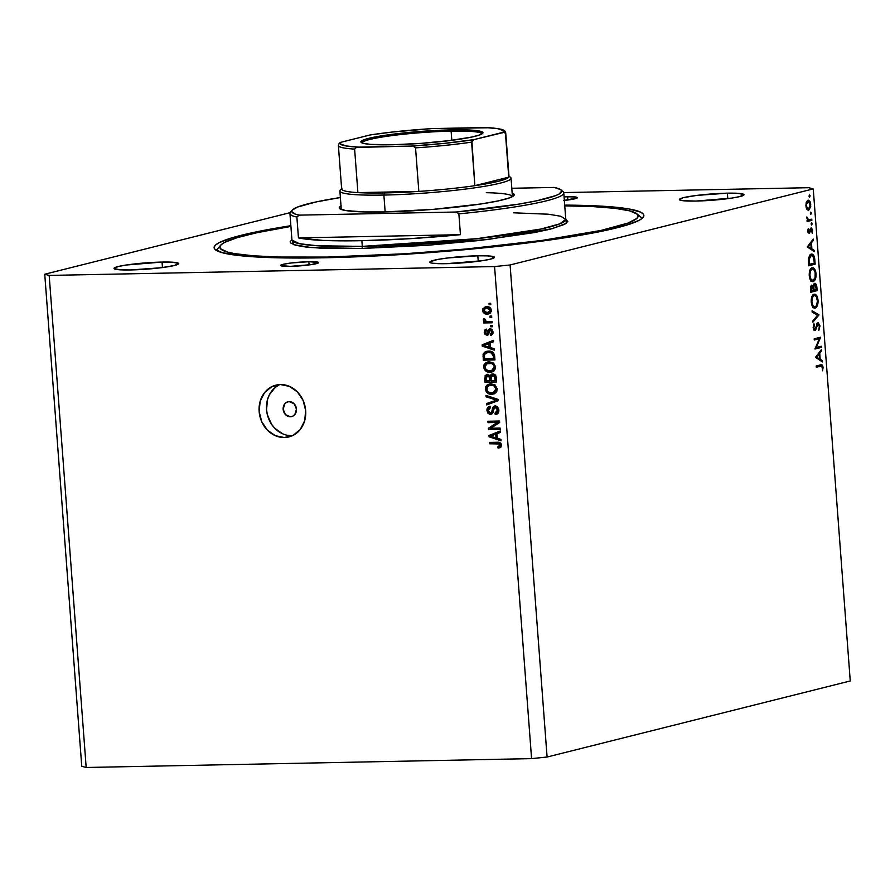 <?xml version="1.0" encoding="UTF-8"?>
<svg xmlns="http://www.w3.org/2000/svg" width="895" height="895" viewBox="0 0 895 895"><rect width="100%" height="100%" fill="white"/><g stroke="black" fill="none" stroke-linecap="round" stroke-linejoin="round"><path stroke-width="1.34" d="M290.372 416.757L291.658 416.578A7.63 6.612 75.9 0 1 290.372 416.757L285.505 414.631L283.156 409.317L284.699 403.925L286.736 402.235L289.23 401.609A7.63 6.612 75.9 0 1 296.357 408.31A7.63 6.612 75.9 0 1 291.658 416.578L290.372 416.757A7.63 6.612 75.9 0 1 283.245 410.055A7.63 6.612 75.9 0 1 287.944 401.788A7.63 6.612 75.9 0 1 289.23 401.609L294.097 403.734L296.446 409.049L294.902 414.441L292.866 416.13L290.372 416.757M279.699 384.57A26.693 23.125 -104.1 0 0 267.269 414.407A26.693 23.125 -104.1 0 0 291.792 435.675L284.397 437.532A26.693 23.125 75.9 0 1 259.449 414.094A26.693 23.125 75.9 0 1 275.906 385.141A26.693 23.125 75.9 0 1 280.415 384.548L289.477 386.383L297.453 391.976L303.136 400.468L305.676 410.57L304.669 420.751L300.272 429.443L293.157 435.339L284.397 437.532L275.347 435.697L267.359 430.103L261.676 421.601L259.136 411.499L260.154 401.329L264.551 392.625L271.666 386.741L280.415 384.548A26.693 23.125 75.9 0 1 305.363 407.975A26.693 23.125 75.9 0 1 288.906 436.939A26.693 23.125 75.9 0 1 284.397 437.532L291.792 435.675A26.693 23.125 -104.1 0 0 292.508 435.652M563.615 200.502L577.286 197.907L575.317 196.989L567.643 196.777A19.075 1.857 175.7 0 0 564.085 196.889L567.643 196.777L567.877 200.01L567.643 196.777A19.075 1.857 175.7 0 1 577.409 197.672A19.075 1.857 175.7 0 1 564.353 200.424M308.853 261.709A19.075 1.857 175.7 0 1 318.62 262.604A19.075 1.857 175.7 0 1 290.36 266.352L280.65 265.591L282.988 264.361L290.92 263.018L308.853 261.709L318.564 262.47L311.426 264.618L290.36 266.352A19.075 1.857 175.7 0 1 280.594 265.468A19.075 1.857 175.7 0 1 308.853 261.709L309.088 264.942L308.853 261.709M564.7 205.112A215.494 21.032 175.7 0 1 643.885 215.404A215.494 21.032 175.7 0 1 324.561 257.771L274.541 257.726L248.362 256.44L222.352 252.737L214.822 249.235L214.14 247.21L215.527 245.051L218.973 242.746L231.872 237.857L252.345 232.711L290.875 225.697A215.494 21.032 175.7 0 0 214.118 247.725A215.494 21.032 175.7 0 0 324.561 257.771L404.383 254.348L487.943 247.456L545.391 240.621L605.658 230.418L626.131 225.283L639.03 220.383L642.476 218.089L643.863 215.919L643.181 213.894L640.428 212.048L628.872 208.938L609.64 206.689L564.7 205.112M477.829 255.791A32.421 3.166 175.7 0 1 494.443 257.301A32.421 3.166 175.7 0 1 446.404 263.678L433.348 263.32L431.021 262.917L429.992 261.765L437.465 259.516L447.355 258.006L477.829 255.791L487.439 255.869L494.331 257.078L490.359 259.17L482.204 260.725L446.404 263.678A32.421 3.166 175.7 0 1 429.779 262.168A32.421 3.166 175.7 0 1 477.829 255.791L478.232 261.284L477.829 255.791M727.378 193.175A32.421 3.166 175.7 0 1 743.991 194.685A32.421 3.166 175.7 0 1 695.952 201.062L682.896 200.704L679.439 199.775L679.54 199.137L683.411 197.672L696.903 195.39L727.378 193.175L736.988 193.253L743.879 194.461L739.919 196.553L731.752 198.108L695.952 201.062A32.421 3.166 175.7 0 1 679.339 199.54A32.421 3.166 175.7 0 1 727.378 193.175L727.78 198.668L727.378 193.175M162.051 262.067A32.421 3.166 175.7 0 1 178.664 263.589A32.421 3.166 175.7 0 1 130.625 269.954L121.015 269.876L114.124 268.668L118.084 266.576L126.251 265.021L162.051 262.067L171.672 262.157L178.564 263.354L174.592 265.457L161.1 267.739L130.625 269.954A32.421 3.166 175.7 0 1 114.012 268.444A32.421 3.166 175.7 0 1 162.051 262.067L162.465 267.56L162.051 262.067M813.253 188.901L510.094 264.965L547.091 757.025L850.25 680.961L813.253 188.901L808.823 187.704L563.727 192.582L808.823 187.704L813.253 188.901L850.25 680.961L547.091 757.025L510.094 264.965L813.253 188.901M816.229 347.484L821.308 346.208L821.397 347.394L814.931 349.016L819.35 338.735L814.26 340.022L814.17 338.825L820.637 337.202L816.229 347.484L820.637 337.202L814.17 338.825L814.26 340.022L819.35 338.735L814.931 349.016L821.397 347.394L821.308 346.208L816.229 347.484M814.797 329.326L813.152 327.604L813.823 327.592L814.461 324.795L813.533 324.807L814.461 324.795L813.98 323.822L813.152 327.626L814.551 330.512L815.837 329.517L813.611 329.561L815.837 329.517L816.553 327.134L815.86 327.145L816.553 327.134L817.403 324.482L816.598 324.493L818.008 323.845L816.844 323.867L818.008 323.845L819.294 326.172L818.847 330.389L819.965 326.004L818.108 322.625L819.932 325.646L818.847 330.389L819.294 326.172L818.287 323.856L815.177 330.389L814.002 330.177L813.186 327.928L813.98 323.822L813.924 328.286L815.032 329.203L817.929 322.659L815.569 328.241L814.797 329.326L813.533 329.36M818.947 314.783L812.917 322.178L812.817 320.913L817.582 315.219L812.157 312.075L812.056 310.8L818.947 314.783L812.056 310.8L812.157 312.075L817.582 315.219L812.817 320.913L812.917 322.178L818.959 314.95L816.911 314.827L818.947 314.783M818.03 300.284L816.978 306.47L815.513 308.003L813.835 307.936L811.508 303.998L811.832 296.849L813.443 294.489L815.446 294.365L817.582 297.677L818.03 300.284C817.515 296.077 816.206 294.052 814.103 294.198C812.034 295.115 811.083 297.744 811.239 302.096C811.765 306.269 813.074 308.283 815.177 308.115L814.349 308.137L815.177 308.115C817.224 307.186 818.175 304.58 818.03 300.284L817.348 300.295L818.03 300.284M816.039 273.792L814.987 279.978L813.521 281.511L811.843 281.444L810.109 279.318L809.27 275.94L809.539 271.353L810.825 268.534L813.454 267.873L815.591 271.174L816.039 273.792C815.524 269.585 814.215 267.56 812.112 267.706C810.042 268.612 809.091 271.252 809.248 275.604C809.774 279.777 811.083 281.78 813.186 281.623L812.358 281.634L813.186 281.623C815.233 280.694 816.184 278.088 816.039 273.792L815.356 273.803L816.039 273.792M814.204 251.607L807.256 246.942L813.253 239.032L813.354 240.33L811.429 242.802L811.877 248.81L814.103 250.309L814.204 251.607L814.103 250.309L811.877 248.81L811.429 242.802L813.354 240.33L813.253 239.032L807.256 246.942L814.204 251.607M810.098 195.96L809.427 197.168L809.281 195.121L810.076 195.748L809.483 194.987L809.505 197.202L810.098 195.96L809.013 195.983L810.098 195.96M808.7 210.247L807.324 209.822L806.205 207.819L806.205 202.382L808.185 200.178L810.277 202.225L810.725 206.588L808.7 210.247L810.747 204.619C810.4 201.588 809.46 200.122 807.939 200.223L806.361 201.968L805.858 205.839L806.921 209.34L808.375 210.28M811.385 213.111L810.311 213.133L811.385 213.111L810.523 214.129L810.568 212.272L811.385 213.111L810.769 212.149L810.803 214.352L811.385 213.111L810.769 212.149M811.765 219.163L811.854 220.349L807.122 221.535L807.033 220.349L807.726 220.17L806.854 216.937L808.342 219.689L811.765 219.163L808.532 219.756L806.854 216.937L807.726 220.17L807.033 220.349L807.122 221.535L811.854 220.349L807.066 220.785L811.854 220.349L811.765 219.163M812.19 223.817L811.53 225.025L811.217 223.258L812.168 223.605L811.575 222.844L811.608 225.059L812.19 223.817L811.116 223.839L812.19 223.817M809.091 232.297L807.771 231.212L808.722 229.4L808.006 229.411L808.722 229.4L808.263 228.695L807.771 231.346L809.203 233.472L807.827 231.827L808.151 228.975L809.091 232.297L811.239 227.789L812.615 229.758L812.246 233.226L811.217 228.986L809.203 233.472L811.317 228.986L810.188 229.008L811.217 228.986L812.112 230.507L812.246 233.226L812.682 230.306L811.105 227.811L809.494 231.861L807.95 232.32L808.935 232.297M811.172 254.09L813.107 254.639L814.159 256.283L815.144 264.17L808.677 265.793L808.442 258.375L810.221 254.56L811.172 254.09L808.386 258.856L808.677 265.793L815.144 264.17L814.842 260.065L814.148 260.076L814.842 260.065C814.495 255.813 813.275 253.822 811.172 254.09L811.653 254.023M816.866 287.082L817.135 290.662L810.669 292.296L810.456 287.429L811.396 285.27L813.253 286.277L813.935 283.905L815.099 283.301L816.173 284.252L816.866 287.082L814.718 283.312L813.253 286.277L811.765 285.091L810.467 289.7L810.669 292.296L817.135 290.662L810.613 291.535L817.135 290.662L816.866 287.082L816.184 287.094L816.866 287.082M822.505 362.005L815.558 357.34L821.554 349.43L821.655 350.728L819.731 353.201L820.178 359.208L822.404 360.707L822.505 362.005L822.404 360.707L820.178 359.208L819.731 353.201L821.655 350.728L821.554 349.43L815.558 357.34L822.505 362.005M820.603 366.111L822.404 367.532L821.688 366.021L816.296 367.196L816.206 365.999L821.957 364.847L823.042 367.028L822.572 370.81L822.404 367.532L822.572 370.81L823.076 367.431C822.684 365.059 821.845 364.22 820.581 364.903L816.206 365.999L816.296 367.196L820.603 366.111L817.28 366.178L821.364 365.988L817.638 366.1M44.75 274.228L290.137 212.652L44.75 274.228L49.18 275.425L86.177 767.485L531.574 758.624L494.577 266.565L49.18 275.425L494.577 266.565L510.094 264.965L494.577 266.565L531.574 758.624L547.091 757.025L531.574 758.624L86.177 767.485L49.18 275.425L44.75 274.228L81.747 766.288L44.75 274.228M490.807 428.257L500.07 428.078L500.171 429.455L488.536 429.678L488.424 428.213L497.273 422.44L488.01 422.63L487.898 421.254L499.533 421.019L499.645 422.496L490.807 428.257L499.645 422.496L499.533 421.019L487.898 421.254L488.01 422.63L497.273 422.44L488.424 428.213L488.536 429.678L500.171 429.455L500.07 428.078L490.807 428.257M494.364 407.639L492.53 408.042L492.105 410.357L493.458 410.011L492.105 410.357L491.489 412.472L493.044 412.092L490.348 412.931L488.301 410.458L490.37 407.762L490.113 406.386C487.92 406.621 486.858 408.008 486.947 410.525L488.29 410.19L486.947 410.525L490.415 414.307L491.668 413.993L490.415 414.307L495.304 407.314L497.586 406.889L495.304 407.314L497.497 409.955L498.817 409.63L497.497 409.955L495.013 413.188L495.271 414.553L497.005 414.116L495.271 414.553C497.721 414.34 498.918 412.841 498.862 410.044L495.159 405.938L497.195 406.598L498.549 408.478L498.873 410.928L498.023 413.289L495.271 414.553L495.013 413.188L496.915 412.237L497.508 410.268L496.882 408.098L495.304 407.314L494.029 408.019L492.854 412.64L491.601 414.027L489.766 414.262L487.988 413.255L486.947 410.525L487.652 407.583L490.113 406.386L490.37 407.762L488.748 408.534L488.301 410.458L488.86 412.203L490.661 412.908L491.747 412.002L492.921 407.18L494.465 406.028M485.951 395.389L497.9 399.327L498.012 400.747L486.679 404.943L486.567 403.533L496.602 400.143L486.063 396.821L485.951 395.389L486.063 396.821L496.602 400.143L486.567 403.533L486.679 404.943L498.012 400.747L497.9 399.327L485.951 395.389M497.273 388.933L496.11 392.513L491.858 394.292L486.768 392.457L485.414 389.772L485.683 386.841L486.992 385.085L489.878 383.877L495.203 385.063L497.273 388.933L495.203 385.063L490.919 383.798L489.151 384.022L485.336 389.157C486.231 392.804 488.401 394.516 491.858 394.292L495.74 392.871L497.273 388.933M495.617 366.905L494.085 370.854L490.203 372.275L485.112 370.429L483.759 367.744L484.027 364.824L485.336 363.068L488.222 361.86L493.548 363.046L495.617 366.905L493.548 363.046L489.263 361.781L487.495 361.994L483.68 367.14C484.575 370.787 486.746 372.499 490.203 372.275L494.085 370.854L495.617 366.905M490.538 347.618L494.096 348.703L494.208 350.135L482.248 346.13L482.148 344.799L493.469 340.324L493.57 341.756L490.191 342.986L490.538 347.618L490.191 342.986L493.57 341.756L493.469 340.324L482.148 344.799L482.248 346.13L494.208 350.135L494.096 348.703L490.538 347.618M489.028 303.371L490.684 303.338L490.784 304.714L489.129 304.747L489.028 303.371L489.129 304.747L490.784 304.714L490.684 303.338L489.028 303.371M486.611 306.694L489.196 307.13L490.852 308.618L491.333 311.169L490.147 313.25L485.716 313.966L483.099 312.142L482.942 308.607L486.611 306.694L485.224 306.862L482.595 310.475C483.233 313.082 484.788 314.29 487.26 314.089L488.748 313.91L491.366 310.308C490.706 307.667 489.117 306.459 486.611 306.694M489.979 316.103L491.646 316.069L491.747 317.445L490.091 317.479L489.979 316.103L490.091 317.479L491.747 317.445L491.646 316.069L489.979 316.103M487.663 321.495L492.049 321.406L492.149 322.782L483.692 322.95L483.58 321.573L484.933 321.54L483.367 320.253L483.669 318.642L484.911 319.135L485.459 321.081L487.663 321.495L483.58 321.573L483.692 322.95L492.149 322.782L492.049 321.406L487.663 321.495M490.684 325.388L492.339 325.355L492.451 326.742L490.784 326.764L490.684 325.388L490.784 326.764L492.451 326.742L492.339 325.355L490.684 325.388M490.024 328.857L487.641 331.911L489.296 331.508L487.641 331.911L487.283 333.466L488.972 333.041L486.611 333.913L485.448 332.213L486.679 330.468L486.421 329.091L484.24 332.28L485.437 331.989L484.24 332.28L486.88 335.289L487.775 335.066L486.88 335.289L489.587 330.557L492.138 329.774L490.337 330.221L491.78 331.989L492.955 331.687L490.27 334.014L490.527 335.39L493 332.056L490.024 328.857L491.131 329.047L493 332.056L491.568 335.054L490.527 335.39L490.27 334.014L491.791 332.369L490.829 330.311L489.587 330.557L488.625 334.159L487.406 335.211L485 334.439L484.307 332.862L484.687 330.098L486.421 329.091L486.679 330.468L485.694 331.005L485.47 332.504L487.003 333.801L488.099 330.031L489.397 328.924M488.39 351.108L491.948 351.78L493.727 353.145L494.946 359.947L483.311 360.17L483.21 353.894L485.213 351.791L488.39 351.108L486.399 351.355L483.087 354.331L483.311 360.17L494.946 359.947L494.644 356.031C493.906 352.451 491.814 350.806 488.39 351.108M492.574 373.942L489.856 375.822L491.702 375.363L489.856 375.822L487.305 374.401L484.654 378.093L486.007 377.746L484.654 378.093L484.967 382.199L496.602 381.964L496.289 377.891C496.076 375.329 494.845 374.009 492.574 373.942L495.707 375.576L496.602 381.964L484.967 382.199L485.179 375.475L487.674 374.412L489.856 375.822L491.724 374.054M497.351 438.281L500.92 439.367L501.021 440.81L489.073 436.805L488.972 435.462L500.283 430.998L500.394 432.43L497.005 433.661L497.351 438.281L497.005 433.661L500.394 432.43L500.283 430.998L488.972 435.462L489.073 436.805L501.021 440.81L500.92 439.367L497.351 438.281M501.502 445.173L500.831 447.254L498.09 448.104L497.833 446.728L500.048 445.777L499.533 443.976L489.599 443.786L489.498 442.41L498.728 442.32L500.518 443.025L501.502 445.173C500.943 442.913 499.567 441.951 497.385 442.253L489.498 442.41L489.599 443.786L499.153 443.775L500.137 445.139L497.833 446.728L498.09 448.104L500.831 447.254L501.502 445.173M81.747 766.288L86.177 767.485L81.747 766.288M279.061 384.884L275.224 387.412L269.35 394.852L267.538 399.472L266.531 409.642L267.37 414.81L271.565 424.286L274.754 428.246L282.742 433.84M287.217 435.261L291.792 435.675M490.762 304.334L489.129 304.747L490.762 304.334M489.576 313.608L487.26 314.089L489.106 313.63L485.638 312.545M487.093 307.858L484.777 308.562L483.803 310.185L482.595 310.475L483.815 310.487L485.627 308.204L490.214 307.791M484.564 308.708L486.22 306.705M485.459 312.366L489.867 313.574M486.265 306.683L484.475 309.155M491.444 311.415L490.046 312.142M487.148 312.713L483.815 310.487L485.079 312.321L487.417 312.702L489.185 312.221L490.147 310.296L491.333 309.994L487.148 312.713M490.18 307.779L485.627 308.204M486.802 308.07L490.147 310.296L488.871 308.462L486.802 308.07M488.334 312.579L491.243 311.617M491.724 317.065L490.091 317.479L491.724 317.065M492.116 322.357L483.692 322.95L485.537 322.48L485.459 321.417L485.537 322.48L492.116 322.357M483.311 319.951L484.933 321.54L485.951 321.294L484.911 319.135L483.669 318.642L483.311 319.951L484.844 319.56L483.311 319.951M492.418 326.362L490.784 326.764L492.418 326.362M492.116 333.567L492.295 334.529L492.116 333.567L492.932 333.264M492.384 333.499L490.27 334.014M489.587 330.557L490.337 330.221M488.167 334.775L486.79 333.891M487.283 333.466L486.611 333.913M486.947 333.835L488.558 333.443M489.699 330.445L490.438 328.868M490.874 328.599L489.599 330.893M489.006 333.186L486.802 333.891M486.533 333.499L488.222 334.786M493.29 332.94L492.44 333.477M494.118 349.028L484.106 345.671L482.248 346.13L484.094 345.571L494.118 349.028M484.072 345.235L484.005 344.329L482.148 344.799L493.492 340.581L484.005 344.329L484.072 345.235M489.14 347.193L483.412 345.436L490.203 343.132L488.86 343.467L489.14 347.193L490.482 346.857L489.14 347.193L488.86 343.467L483.412 345.436L489.14 347.193M494.913 359.51L483.311 360.17L485.157 359.712L485.09 358.761L485.157 359.712L494.913 359.51M484.374 356.098L483.031 356.445L484.374 356.098M484.821 353.894L483.087 354.331L484.821 353.894M484.978 353.704L487.383 351.176L484.933 353.861M488.648 352.216L492.854 352.361M493.212 352.496L488.48 352.485L491.355 352.954L493.302 356.232L493.481 358.593L484.564 358.772L484.486 354.565L486.746 352.697L490.326 352.026L486.746 352.697M491.355 352.954L493.123 352.518L487.887 352.518L485.157 353.525L484.385 355.024L484.564 358.772L493.481 358.593L493.302 356.232L494.633 355.897L493.302 356.232L492.821 354.219L491.355 352.954M492.642 371.772L490.203 372.275L492.049 371.805L487.574 370.541M485.034 366.793L483.68 367.14L485.034 366.793M485.795 364.567L488.457 361.826M487.383 370.373L489.889 371.604L493.1 371.716M488.48 361.826L485.694 364.903M489.531 362.934L490.852 362.71M493.548 363.046L489.33 363.157C491.926 362.956 493.57 364.22 494.264 366.95L491.478 370.72L490.113 370.888C487.439 371.156 485.75 369.892 485.045 367.095L486.746 363.784L491.187 362.688L493.704 363.113M495.427 368.908L492.351 370.407L493.805 369.031L494.264 366.95L495.584 366.614L494.264 366.95L493.716 365.194L491.635 363.482L486.746 363.784L485.101 366.066L485.851 369.277L488.457 370.776L492.373 370.396M491.187 362.688L487.943 363.325M491.478 370.72L495.371 368.986M486.813 381.729L486.746 380.778L486.813 381.729M487.305 374.401L486.679 374.479M486.556 376.101L487.663 374.412M491.702 375.363L492.731 373.953L491.702 375.363M487.976 374.222L486.533 376.236M493.648 375.05L495.696 375.117M488.614 375.497L489.71 375.307M489.699 380.722L486.22 380.789L486.052 378.54L487.607 375.766L489.453 375.307L487.115 375.833L489.296 376.94L490.952 376.526L489.296 376.94L489.509 378.294L490.852 377.958L489.509 378.294L489.699 380.722L491.031 380.386L489.699 380.722L489.028 376.415L486.768 375.967L486.041 377.063L486.22 380.789L489.699 380.722M491.053 376.258L490.594 375.643M489.464 375.307L487.607 375.766M495.136 380.61L491.053 380.699L490.863 378.16L492.686 375.318L494.532 374.86L492.172 375.385L494.678 376.549L495.987 376.224L494.678 376.549L494.935 377.88L496.266 377.545L494.935 377.88L495.136 380.61L496.468 380.274L495.136 380.61L494.342 375.989L491.422 375.777L491.053 380.699L495.136 380.61M495.203 374.927L492.686 375.318M494.297 393.789L491.858 394.292L493.704 393.834L489.229 392.558M486.69 388.822L485.336 389.157L486.69 388.822M487.451 386.595L490.113 383.854L487.35 386.931M489.039 392.402L491.545 393.632L494.756 393.733M491.187 384.962L492.507 384.727M495.203 385.063L490.986 385.174C493.581 384.973 495.226 386.237 495.919 388.967L493.134 392.748L491.769 392.916C489.095 393.185 487.406 391.92 486.701 389.124L488.401 385.801L492.843 384.716L495.36 385.13M497.083 390.936L494.006 392.435M492.843 384.716L489.599 385.353M495.919 388.967L497.24 388.631L495.919 388.967L494.152 385.935L491.4 385.174L488.01 386.047L486.69 388.598L488.144 391.954L491.355 392.916L494.689 391.988L495.919 388.967M493.134 392.748L497.027 391.003M488.513 404.272L488.413 403.063L486.567 403.533L498.448 399.673L494.722 399.595L496.58 399.136L487.909 396.351L486.063 396.821L487.887 396.026L498.448 399.673L488.413 403.063L488.513 404.272M497.944 399.808L496.602 400.143L497.944 399.808M495.271 414.553L496.199 414.43M497.105 414.061L496.87 412.752L497.105 414.061M498.761 411.767L495.013 413.188M497.419 412.617L498.75 411.801M496.222 407.169L495.304 407.314M490.415 414.307L491.053 414.228M489.845 412.785L491.937 413.837L489.945 412.897M490.113 406.386L489.352 406.498M488.916 408.344L490.136 406.509M491.489 412.472L490.348 412.931M492.194 412.472L493.1 412.226M495.159 405.938L492.53 408.042L494.387 407.583L495.472 405.95M495.74 405.782L494.308 407.863M490.605 406.24L488.883 408.489M500.137 429.018L488.536 429.678L490.382 429.22L490.27 427.754L488.424 428.213L499.13 421.981L488.01 422.63L489.856 422.16L489.778 421.209L489.856 422.16L499.13 421.981L490.27 427.754L490.382 429.22L500.137 429.018M500.943 439.691L490.919 436.346L489.073 436.805L490.907 436.245L500.943 439.691M490.885 435.91L490.818 435.004L488.972 435.462L500.305 431.256L490.818 435.004L490.885 435.91M495.964 437.856L490.236 436.111L497.016 433.806L495.685 434.142L495.964 437.856L497.296 437.521L495.964 437.856L495.685 434.142L490.236 436.111L495.964 437.856M500.327 447.623L498.09 448.104L499.936 447.634L499.712 446.392L499.936 447.634L500.674 447.589M501.457 444.804L500.137 445.139L501.457 444.804M500.842 443.361L499.153 443.775L500.842 443.361M501.01 443.316L489.599 443.786L491.444 443.327L491.377 442.376L491.444 443.327L500.808 443.271M498.951 446.583L500.45 446.18M809.024 196.229L809.639 197.202M810.154 204.631L810.747 204.619L810.154 204.631M808.04 201.409L806.91 202.572L806.417 205.324L806.921 207.752L808.42 209.083L810.031 206.969L809.93 203.333L808.04 201.409L810.176 204.765L808.61 209.05L805.847 205.716L808.04 201.409L806.608 201.442L808.274 201.375L806.619 201.409M808.61 209.05L806.775 209.117M806.775 217.474L807.413 217.463L806.775 217.474M806.787 218.1L807.368 218.089L806.787 218.1M807.379 219.778L808.532 219.756L807.379 219.778M807.402 219.812L808.532 219.756M808.476 219.79L808.521 220.416L808.476 219.79M811.116 224.086L811.743 225.048M812.089 230.317L812.682 230.306L812.089 230.317M811.217 228.986L810.188 229.008M810.064 229.444L810.792 229.433L810.064 229.444M809.74 231.033L810.411 231.022L809.74 231.033M808.185 232.89L809.897 232.845L808.185 232.89M812.235 240.352L813.354 240.33L812.235 240.352M810.311 242.825L811.429 242.802L810.311 242.825M810.098 248.844L811.877 248.81L810.098 248.844M812.324 250.343L814.103 250.309L812.324 250.343M808.509 246.55L810.814 243.597L809.695 243.619L810.814 243.597L811.161 248.329L809.382 248.374L811.161 248.329L807.402 246.572L811.161 248.329L810.814 243.597L808.509 246.55M811.787 263.801L815.144 264.17L808.621 265.043L811.787 263.801M811.262 255.288L809.293 257.816L809.248 264.439L814.394 263.152L808.577 264.45L809.248 264.439L808.509 263.522L809.181 263.51L809.058 259.393L808.353 259.405L809.058 259.393L811.262 255.288L809.516 255.321L811.631 255.232L813.823 257.883L814.394 263.152L813.085 256.093L809.55 255.276M810.836 281.153L811.664 280.045M811.351 269.171L810.769 268.433M812.201 268.892L810.378 271.095L809.885 275.101L811.004 279.24L813.096 280.437C811.385 280.515 810.322 278.826 809.908 275.38L809.225 275.391L809.908 275.38C809.774 271.845 810.546 269.675 812.201 268.892L810.534 268.925L812.201 268.892C813.924 268.813 814.987 270.514 815.379 274.004C815.502 277.506 814.752 279.654 813.096 280.437L810.803 280.515M811.866 286.277L811.116 289.32L810.445 289.331L811.116 289.32L811.239 290.931L813.32 290.416L813.253 289.611L813.32 290.416L810.568 290.953L811.239 290.931L811.866 286.277L813.253 289.611L812.157 286.288L813.253 286.277L810.713 286.288M814.797 284.509L813.891 286.109L813.98 290.248L813.242 289.477L813.924 289.465L813.812 286.959L812.783 286.982L813.812 286.959L814.797 284.509L813.611 284.532L814.931 284.487L816.385 289.644L813.309 290.26L816.385 289.644L815.77 285.259L813.611 284.52M812.828 307.656L813.656 306.537M813.342 295.674L812.761 294.936M814.193 295.384L812.369 297.587L811.877 301.593L812.996 305.732L814.819 306.974L816.542 305.564L817.403 301.056L816.285 296.592L814.193 295.384C815.916 295.305 816.978 297.006 817.37 300.496C817.504 303.998 816.743 306.146 815.088 306.929C813.376 307.007 812.313 305.329 811.899 301.872L811.228 301.883L811.899 301.872C811.765 298.337 812.537 296.178 814.193 295.384L812.559 295.384M815.088 306.929L812.794 307.019M819.965 326.004L819.283 326.015L819.965 326.004M818.008 323.845L816.855 323.856M813.521 329.349L814.607 329.326M818.041 347.025L821.397 347.394L815.166 348.189L818.041 347.025M816.027 338.802L819.35 338.735L816.027 338.802M819.462 337.493L820.659 337.471L819.462 337.493M817.09 338.097L816.777 338.791L817.09 338.097M820.536 350.75L821.655 350.728L820.536 350.75M818.612 353.223L819.731 353.201L818.612 353.223M818.399 359.242L820.178 359.208L818.399 359.242M820.625 360.741L822.404 360.707L820.625 360.741M816.811 356.948L819.115 353.995L817.996 354.017L819.115 353.995L819.462 358.727L817.683 358.772L819.462 358.727L815.703 356.971L819.462 358.727L819.115 353.995L816.811 356.948M821.476 364.768L820.581 364.903M822.404 367.442L823.076 367.431L822.404 367.442M819.652 366.704L819.462 365.988M813.096 280.437L815.132 277.484L815.144 272.36L813.656 269.305L810.568 268.88M512.421 196.62A85.819 8.379 -4.3 0 0 486.321 192.705A85.819 8.379 175.7 0 1 512.421 196.62L511.045 178.194A85.819 8.379 175.7 0 1 383.877 195.065L384.66 192.94A83.906 8.189 175.7 0 1 357.899 192.615A83.906 8.189 175.7 0 1 341.912 188.308M341.017 205.951A87.721 8.558 175.7 0 0 339.731 208.669A87.721 8.558 175.7 0 0 384.212 211.947L433.851 209.307L481.085 203.959L498.638 200.816L510.005 197.717L514.189 194.909L512.164 193.085A87.721 8.558 175.7 0 1 513.842 195.58A87.721 8.558 175.7 0 1 384.212 211.947L363.851 211.936L345.358 210.493L339.541 208.479L339.82 206.767L341.23 205.839M565.752 219.04L566.423 223.258L552.36 228.628L487.943 239.513L361.535 248.497A1.902 0.94 88.9 0 0 362.307 246.371L476.755 238.696L540.882 229.053L559.755 223.862L565.774 219.376L560.773 216.254L548.4 214.218L513.652 212.809M327.1 257.715L327.335 257.078A209.766 20.473 175.7 0 1 220.685 245.219A209.766 20.473 175.7 0 1 290.92 226.424L257.033 232.689L237.097 237.69L224.544 242.455L221.199 244.693L219.846 246.796L220.517 248.765L227.845 252.177L234.434 253.598L253.162 255.78L278.647 257.033L327.335 257.078L327.1 257.715M289.946 213.469L291.938 239.972A137.304 13.403 -4.3 0 0 362.307 246.371L361.882 240.688A137.304 13.403 175.7 0 1 298.449 237.902L296.883 217.082A137.304 13.403 175.7 0 1 289.946 213.469A137.304 13.403 175.7 0 1 291.736 211.075M561.668 190.78A137.304 13.403 175.7 0 1 563.783 192.884A137.304 13.403 175.7 0 1 458.878 213.86L460.444 234.68A137.304 13.403 175.7 0 1 361.882 240.688L362.307 246.371A137.304 13.403 -4.3 0 0 565.774 219.376L565.774 219.51M292.262 210.09L290.517 212.115A137.304 13.403 -4.3 0 0 296.883 217.082L299.221 215.136A135.391 13.212 175.7 0 1 292.262 210.09A135.391 13.212 175.7 0 1 340.38 197.526L316.282 201.89L297.61 207.025L292.206 210.157L291.725 211.589L295.26 214.095L299.221 215.136L456.26 212.014L518.485 204.172L537.168 200.681L555.84 195.546L559.274 193.935L561.713 190.982L560.695 189.662L554.229 187.435L511.806 188.274L554.229 187.435A135.391 13.212 175.7 0 1 560.986 189.885A135.391 13.212 175.7 0 1 456.26 212.014L458.878 213.86A137.304 13.403 -4.3 0 0 563.022 191.619L560.986 189.885M564.376 205.839L592.893 206.6L615.1 208.334L630.158 210.951L637.486 214.364L638.157 216.333L636.804 218.447L628.133 223.023L600.97 230.44L542.303 240.386L466.384 248.978L405.032 253.744L327.335 257.078A209.766 20.473 175.7 0 0 544.406 240.095A209.766 20.473 175.7 0 0 637.016 213.916A209.766 20.473 175.7 0 0 564.756 205.839M291.96 240.095L299.501 243.708L317.356 245.778L362.307 246.371A1.902 0.94 -91.1 0 1 361.535 248.497L311.08 247.535L293.605 244.659L291.915 239.625L290.204 241.672L290.64 242.981L295.507 245.241L305.497 246.986L320.242 248.128L361.535 248.497L426.691 245.353L479.977 240.442L534.83 232.499L550.324 229.154L564.689 224.343L567.799 221.457L565.584 218.962M298.449 237.902L322.961 240.419L361.882 240.688L409.899 238.685L460.444 234.68L298.449 237.902L460.444 234.68L458.878 213.86L456.26 212.014L299.221 215.136L296.883 217.082L298.449 237.902M481.902 133.959A60.066 5.862 -4.3 0 0 451.114 131.151L451.583 129.876A61.218 5.974 175.7 0 1 482.707 133.333A61.218 5.974 175.7 0 1 392.245 144.766L370.597 144.386L363.213 143.334L360.875 141.757L363.806 139.81L371.727 137.64L394.035 134.06L422.932 131.252L451.583 129.876L476.218 130.536L480.615 131.296L482.953 132.874L480.022 134.821L472.101 136.991L449.793 140.571L420.896 143.379L392.245 144.766A61.218 5.974 175.7 0 1 361.211 142.473A61.218 5.974 175.7 0 1 388.24 134.832A61.218 5.974 175.7 0 1 451.583 129.876L451.114 131.151A60.066 5.862 175.7 0 1 481.902 133.948A60.066 5.862 175.7 0 1 481.902 133.959M451.807 140.314L451.114 131.151L451.807 140.314M342.002 188.196L340.245 190.21A85.819 8.379 -4.3 0 0 383.877 195.065A85.819 8.379 175.7 0 1 339.899 191.06L341.286 209.486M385.152 211.936L383.877 195.065L385.152 211.936M508.64 175.778A83.906 8.189 175.7 0 1 508.752 177.165L474.865 185.668L498.459 181.282L505.44 179.145L508.752 177.165A83.906 8.189 175.7 0 1 474.865 185.668A83.906 8.189 175.7 0 1 418.826 191.407L357.899 192.615L384.66 192.94L418.826 191.407A83.906 8.189 175.7 0 1 384.66 192.94L383.877 195.065A85.819 8.379 -4.3 0 0 472.683 188.118A85.819 8.379 -4.3 0 0 510.575 177.411L508.539 175.677M487.54 127.784L432.05 128.589L391.562 132.124L370.015 134.977L340.85 142.294L338.713 144.117M370.362 134.91L340.85 142.294L340.357 143.972L345.985 145.952L358.716 147.116L411.174 146.075L414.765 146.825L415.548 147.876L418.826 191.407L357.899 192.615L354.621 149.096L356.333 147.474L411.174 146.075L444.345 143.368L473.813 139.654L504.332 132.315L505.474 133.635L508.752 177.165L474.865 185.668L471.9 140.974L473.813 139.654L502.979 132.337L503.471 130.659L497.844 128.679L485.112 127.515L432.05 128.589M339.216 143.256L338.388 145.505L341.655 189.024A83.906 8.189 -4.3 0 0 357.899 192.615L354.621 149.096A83.906 8.189 175.7 0 1 338.388 145.505A83.906 8.189 175.7 0 1 338.634 144.789M508.752 177.165A83.906 8.189 -4.3 0 0 508.998 176.449L505.731 132.919A83.906 8.189 175.7 0 1 505.474 133.635L508.752 177.165M418.826 191.407A83.906 8.189 -4.3 0 0 474.865 185.668L471.598 142.137A83.906 8.189 175.7 0 1 415.548 147.876L418.826 191.407M471.598 142.137L473.813 139.654A82.004 7.999 175.7 0 1 411.174 146.075L413.602 146.333L415.548 147.876A83.906 8.189 -4.3 0 0 471.598 142.137M485.716 127.526L485.112 127.515A82.004 7.999 175.7 0 1 502.979 132.337L505.004 132.661L505.474 133.635A83.906 8.189 -4.3 0 0 505.731 132.907L505.082 131.341C504.198 130.312 503.695 128.656 485.806 127.526M370.015 134.977A82.004 7.999 175.7 0 1 432.654 128.567M338.388 145.516A83.906 8.189 -4.3 0 0 354.621 149.096L356.333 147.474L358.716 147.116A82.004 7.999 175.7 0 1 340.85 142.294L339.541 142.954M362.095 142.965A60.066 5.862 175.7 0 1 362.095 142.954A60.066 5.862 175.7 0 1 451.114 131.151A60.066 5.862 -4.3 0 0 362.095 142.965M490.046 330.255L491.903 329.796M490.818 412.875L492.664 412.405M216.221 250.354L220.662 245.241M565.774 219.376L563.783 192.884M642.207 218.324L637.039 213.927M370.329 134.921C388.587 132.158 409.205 130.043 432.218 128.578"/></g></svg>
